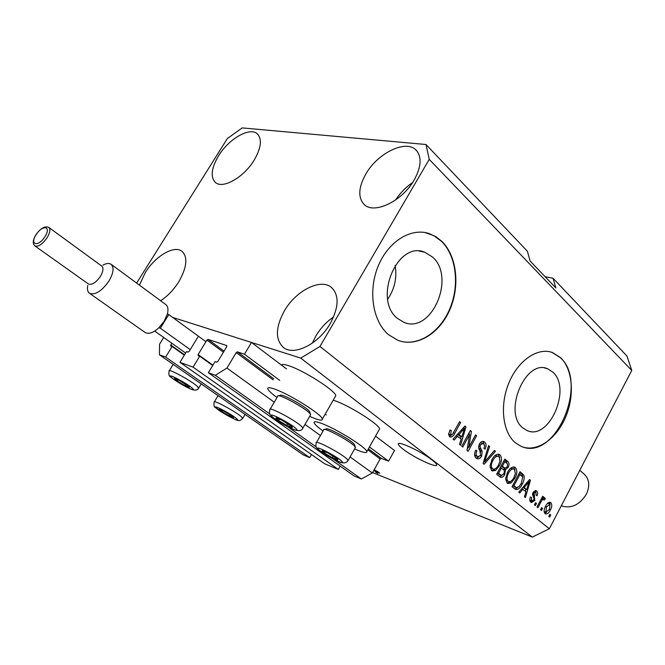 <?xml version="1.0" encoding="UTF-8"?>
<svg xmlns="http://www.w3.org/2000/svg" width="665" height="665" viewBox="0 0 665 665"><rect width="100%" height="100%" fill="white"/><g stroke="black" fill="none" stroke-linecap="round" stroke-linejoin="round"><path stroke-width="1" d="M171.72 343.173L170.572 345.958L172.11 346.507L165.627 357.08L159.425 354.802L159.567 344.204L163.706 337.479M159.425 354.802L303.248 454.902L309.74 457.587L165.627 357.08M311.494 454.527L309.74 457.587M172.11 346.507L184.33 355.168M179.957 362.334L193.074 367.147L338.344 469.44L324.695 463.788L179.957 362.334L186.516 351.577L188.037 352.109L189.143 351.411L197.854 337.105M340.222 466.123L338.344 469.44M136.624 283.082L227.388 138.495L242.21 127.904L426.007 144.513L429.233 159.359L319.973 346.448L300.746 358.103L172.651 317.413L251.503 342.458L244.471 354.221L237.388 351.86L236.216 352.591L226.94 368.061L215.294 375.293L208.345 372.741L215.061 361.61L216.682 362.184L217.837 361.461L226.748 346.665L226.798 345.592L208.02 339.383L206.898 340.098L198.12 354.553L198.062 355.625L199.7 356.216L212.7 365.517M199.7 356.216L193.074 367.147M208.345 372.741L354.179 476.007L361.361 478.983L332.957 458.817M215.294 375.293L269.84 414.012M287.679 426.672L316.183 446.913M350.098 456.955L372.325 472.998L361.361 478.983M226.94 368.061L274.254 402.217M305.002 424.403L320.447 435.55M367.845 449.839L380.189 458.958L372.325 472.998M380.189 458.958L381.294 458.351L388.568 461.169L369.449 446.98M244.471 354.221L279.741 380.397M325.21 414.145L326.307 414.96M375.542 436.165L394.52 450.504L388.568 461.169M251.503 342.458L286.499 368.9M432.541 257.039L424.553 252.135C397.146 240.58 372.816 299.516 397.446 318.402L403.879 322.309C431.377 334.445 456.157 277.38 432.541 257.039M552.74 372.059L547.619 368.784C525.624 358.377 502.674 412.632 522.823 427.911L526.946 430.496C549.016 441.169 572.05 388.476 552.74 372.059M560.778 357.828L552.607 352.583C537.96 347.005 518.301 360.139 508.974 382.707C499.506 405.185 502.565 432.142 515.3 442.749L521.177 446.414C536.148 452.807 555.666 439.839 565.159 418.194C574.793 396.614 573.047 369.79 560.778 357.828M522.607 446.963C556.223 459.848 588.608 382.367 560.412 357.737L552.233 352.492L550.221 351.86M441.901 241.395L435.883 236.674L429.141 233.548C410.845 227.405 388.011 241.595 378.028 266.482C367.895 291.287 372.857 321.577 388.543 334.695L397.703 340.239C416.465 347.629 439.233 333.88 449.648 310.123C460.205 286.449 457.063 256.225 441.901 241.395M400.629 341.22C419.366 346.207 440.72 331.386 450.163 307.962C459.706 284.603 456.223 255.717 441.527 241.329L433.647 235.543L424.711 232.476M432.092 459.972C421.377 451.444 396.864 440.08 398.36 444.253C398.559 445.267 400.164 446.93 403.173 449.232C413.871 457.628 437.794 468.783 436.631 464.752C436.456 463.788 434.952 462.192 432.092 459.972M218.594 155.751C228.885 138.694 250.09 126.566 257.455 133.981C262.251 139.293 261.146 148.012 254.146 160.14C243.806 177.489 222.542 189.425 215.335 182.385C210.273 176.923 211.362 168.046 218.594 155.751M365.883 173.931C377.728 152.95 406.29 139.076 416.232 150.248C421.976 156.99 421.302 166.873 414.22 179.899C402.325 201.287 373.763 214.795 364.046 204.363C357.828 197.405 358.443 187.264 365.883 173.931M395.625 199.966C400.114 193.05 405.758 187.256 412.549 182.584M284.421 310.804C295.992 290.538 320.896 277.912 331.611 287.563C339.3 295.318 338.876 307.263 330.33 323.406C318.793 343.963 293.93 356.382 283.406 347.463C275.127 339.458 275.468 327.238 284.421 310.804M312.342 343.123L315.867 335.983C320.522 328.178 326.432 321.835 333.597 316.939M139.417 285.135L145.278 272.625C155.361 256.033 174.313 244.845 182.044 251.345C188.012 257.272 186.923 267.43 178.769 281.819C173.673 289.857 167.622 296.166 160.614 300.738M335.135 396.889L335.767 395.783C336.199 391.153 303.44 370.206 288.427 365.617C284.321 364.287 281.985 364.104 281.42 365.06M309.649 416.365L314.794 418.501C320.065 420.438 322.591 420.629 322.367 419.075C322.517 414.91 289.475 394.087 274.628 389.083C269.749 387.379 267.463 387.279 267.762 388.792C268.319 390.505 271.403 393.414 277.022 397.504M333.232 400.197L334.545 400.629C349.449 405.525 380.014 424.885 379.549 429.05L379.008 430.006M323.074 430.978C317.579 427.055 314.578 424.295 314.071 422.699C313.822 421.253 316.291 421.477 321.461 423.381C336.224 428.659 367.038 447.911 366.822 451.651C366.989 453.131 364.295 452.807 358.743 450.687L354.628 448.958M426.007 144.513L527.37 251.22L530.113 261.004L555.882 287.953L553.014 278.219L545.15 276.731M553.014 278.219L626.979 356.074L631.75 370.447L549.356 528.75L532.324 537.096L372.575 472.557M377.92 473.413L375.683 472.225L377.92 473.413M300.746 358.103L532.324 537.096M374.187 469.673L379.806 473.164L373.647 470.645M469.606 434.553L462.79 447.046L461.751 446.198L470.313 430.504L471.41 431.419L468.808 447.321L475.583 434.868L476.606 435.716L468.11 451.336L467.005 450.446L469.606 434.553L468.335 434.129M481.684 456.082C480.313 458.401 478.75 459.257 476.996 458.642L476.165 458.127C474.22 456.248 474.079 453.613 475.741 450.213L476.863 450.837C475.766 453.222 475.891 455.076 477.237 456.373L477.852 456.755L480.645 455.309L479.806 450.396C478.443 448.684 478.343 446.548 479.49 443.979C480.729 441.826 482.167 441.02 483.796 441.552L484.61 442.059C486.364 443.73 486.522 446.082 485.084 449.133L483.97 448.501L484.635 445.841L483.879 444.087L483.039 443.497L480.479 444.843L479.947 446.681L482.192 451.161L481.684 456.082L480.446 455.65M495.45 451.319L484.137 464.261L483.098 463.43L488.567 445.625L489.59 446.473L484.544 461.992L494.428 450.471L495.45 451.319L494.095 450.853M491.543 470.529L490.03 465.841L491.909 459.781C493.92 455.708 496.373 453.896 499.265 454.345L499.997 454.802C502.108 457.703 501.942 461.344 499.498 465.716L495.591 470.429L492.25 470.961L491.543 470.529M507.112 483.081L505.658 478.492L507.503 472.524C509.481 468.493 511.884 466.689 514.702 467.121L515.392 467.553C517.437 470.379 517.262 473.954 514.868 478.276L511.053 482.948L507.777 483.497L507.112 483.081L509.265 482.3L511.053 482.948M542.54 508.384L541.435 510.487L540.537 509.764L541.643 507.661L542.54 508.384L541.476 507.985M550.396 509.988C549.057 512.881 547.42 514.211 545.491 513.962L545.067 513.696C543.687 511.767 543.854 509.274 545.583 506.223C546.913 503.388 548.525 502.108 550.412 502.366L550.853 502.64C552.216 504.544 552.058 506.988 550.396 509.988L549.34 509.589M449.565 436.672L448.567 434.245L450.064 429.923L451.244 430.579L450.629 434.852L452.35 434.519L459.606 421.652L460.662 422.524L454.785 433.248C453.588 435.941 452.034 437.196 450.122 437.013L449.565 436.672M429.233 159.359L631.75 370.447M319.973 346.448L549.356 528.75M522.898 489.141L519.739 492.989L518.767 492.2L529.548 479.556L530.446 480.305L525.392 497.553L524.436 496.772L526.015 491.676L521.742 488.717M534.81 500.462L531.352 502.532L530.82 502.2C529.598 501.044 529.481 499.299 530.471 496.955L531.493 497.503L531.701 500.703L533.762 499.989L534.07 498.841L533.031 492.408L536.115 490.629L536.888 491.177L537.727 493.322L537.12 495.757L536.115 495.209L535.899 492.549L534.062 492.931L534.81 500.462L533.721 500.055M536.464 503.463L535.35 505.583L534.444 504.851L535.558 502.732L536.464 503.463L535.383 503.064M540.878 502.108L537.952 507.678L537.046 506.954L542.69 496.206L543.588 496.938L542.69 498.65L544.585 497.52L545.283 498.883L544.153 500.138L543.505 499.365L542.183 500.047L540.878 502.108L539.805 501.709M550.745 515.026L549.647 517.121L548.766 516.406L549.864 514.311L550.745 515.026L549.697 514.627M522.2 484.137C520.404 487.985 518.193 489.773 515.575 489.482L512.042 486.78L520.063 471.701L523.887 475.267C524.594 478.11 524.037 481.069 522.2 484.137L521.077 483.721M504.727 474.477C503.505 476.797 502.075 477.719 500.429 477.254L496.63 474.345L504.81 459.074L507.686 461.46C509.232 462.757 509.39 464.735 508.185 467.37L505.45 469.706L504.727 474.477L503.555 474.054M457.636 436.074L454.162 440.08L453.056 439.191L464.935 426.057L465.949 426.897L460.571 445.251L459.482 444.37L461.169 438.95L456.29 435.617M449.947 430.139L451.244 430.579M448.592 433.962L450.629 434.852M459.365 422.092L460.662 422.524M453.488 432.799L454.785 433.248M451.41 435.068L449.39 436.514M529.274 479.881L530.446 480.305M528.243 481.086L529.182 481.485L524.128 487.636L526.638 489.681L529.182 481.485M525.815 489.382L525.308 491.102M522.856 487.403L526.638 489.681M526.14 483.563L527.27 483.97M523.006 487.229L524.128 487.636M530.412 497.104L531.493 497.503M529.781 499.914L531.701 500.703M529.922 500.038L530.396 500.304M535.3 490.479L536.68 490.986M535.084 490.512L535.948 492.599M535.308 492.216L533.563 491.576M532.973 492.532L534.062 492.931M532.582 493.588L533.879 494.07M532.466 494.27L533.704 497.869M532.241 500.986L530.612 502.017M542.515 496.547L543.588 496.938M541.618 498.251L542.69 498.65M543.455 497.927L545.283 498.883M543.505 498.226L542.731 499.082M541.867 498.792L541.401 498.667M540.919 499.573L542.183 500.047M549.706 502.216L550.853 502.64M549.356 502.25L550.021 504.137L546.472 506.938L545.89 512.183L549.456 509.373L550.03 504.145M546.514 512.399L544.768 513.405M544.103 511.501L544.677 511.726M549.814 504.004L547.619 503.264M545.416 506.539L546.472 506.938M544.12 511.518L545.89 512.183M519.747 472.291L522.1 474.627L523.887 475.267M522.1 474.627L522.515 476.431M517.345 487.769L514.885 489.066M512.69 485.558L514.934 487.079M520.063 474.236L513.929 485.783L516.339 487.595L518.974 486.73L521.277 483.347L522.765 476.888L518.933 473.829M512.798 485.359L513.929 485.783M513.771 486.439L515.55 487.088M513.563 466.897L515.392 467.553M513.604 466.921L515.043 470.022M513.721 477.869L514.868 478.276M510.146 481.618L509.265 482.3M505.649 479.922L508.542 481.601C510.678 481.892 512.482 480.512 513.945 477.462L515.367 473.721L514.461 469.324L513.92 468.991C511.751 468.725 509.922 470.172 508.451 473.33C506.655 476.547 506.514 479.207 508.052 481.302L508.542 481.601M513.92 468.991L510.521 468.343M507.295 472.923L508.451 473.33M506.264 480.645L508.052 481.302M504.494 459.665L505.899 460.828L507.212 463.738M507.021 466.955L508.185 467.37M505.259 468.26L503.663 469.066L505.45 469.706M503.663 469.066L503.912 470.138M501.826 475.475L499.681 476.805M497.287 473.106L499.748 474.827M503.339 467.603L505.126 468.235L507.087 466.83C507.91 464.96 507.678 463.671 506.406 462.956L504.826 461.651L502.383 466.198L504.918 468.168L503.339 467.603M501.102 465.982L503.131 467.528M503.646 461.236L504.826 461.651M501.211 465.783L502.383 466.198M501.427 467.985L498.559 473.339L501.535 475.475L503.762 473.704C504.669 471.726 504.486 470.305 503.222 469.448L500.255 467.57M497.387 472.915L498.559 473.339M498.708 474.253L500.496 474.901M498.11 454.112L499.997 454.802M498.21 454.187L499.698 457.412M498.309 465.292L499.498 465.716M494.818 469.008L493.804 469.789L495.591 470.429M493.804 469.789L491.585 470.554M490.03 467.237L493.014 469.041C495.217 469.349 497.063 467.952 498.55 464.868L499.997 461.078L499.049 456.597L498.476 456.24C496.248 455.966 494.378 457.429 492.881 460.612C491.044 463.871 490.92 466.572 492.499 468.725L493.014 469.041M498.476 456.24L494.893 455.65M491.693 460.197L492.881 460.612M490.712 468.077L492.499 468.725M488.426 446.074L489.59 446.473M483.638 461.676L484.544 461.992M483.954 461.784L483.413 462.408M475.641 450.413L476.863 450.837M474.561 454.503L475.45 455.741L477.237 456.373M475.45 455.741L477.852 456.755M482.707 441.361L484.61 442.059M482.815 441.444L484.286 444.619M483.039 443.497L480.271 442.799M479.257 444.428L480.479 444.843M478.709 446.257L479.947 446.681M478.675 447.603L480.396 450.538L482.192 451.161M480.396 450.538L480.745 452.05M478.9 456.872L476.323 458.243M470.055 430.97L471.41 431.419M469.382 432.208L469.033 434.361M467.586 446.897L468.808 447.321M475.35 435.292L476.606 435.716M468.268 447.129L467.237 449.025M464.586 426.448L465.949 426.897M463.879 427.221L463.705 427.828M461.136 436.589L460.587 438.476M457.57 434.203L460.039 436.215L461.834 436.83L464.552 428.11L458.991 434.511L461.834 436.83M461.128 430.263L462.449 430.704M457.686 434.07L458.991 434.511M463.414 427.736L464.552 428.11M378.036 471.734L374.071 469.889M373.738 470.479L376.93 472.034L378.443 472.416L377.928 471.934M387.695 299.217C394.669 288.943 397.155 277.662 395.16 265.36M188.744 386.432L178.976 380.197L174.538 378.476L177.48 381.161L184.812 385.534L189.267 387.271L188.744 386.432M174.754 378.443L177.48 381.161L184.812 385.534L189.267 387.271L188.536 386.249M178.278 379.848L177.48 381.161M185.651 384.137L184.812 385.534M292.06 426.772L281.611 419.989L276.058 417.844C275.534 418.036 276.399 418.942 278.635 420.554L286.682 425.384L292.243 427.562L292.06 426.772M278.726 395.816L280.181 395.442C280.381 392.641 305.551 406.298 309.325 411.269L309.915 412.516M310.272 415.293L310.605 414.719L309.948 413.647C305.775 408.169 277.82 392.998 277.654 396.099M277.372 418.094L276.058 417.844L278.635 420.554L286.682 425.384L292.243 427.562L291.378 426.14M279.558 418.992L278.635 420.554M287.754 423.538L286.682 425.384M337.795 459.349L327.936 452.965L322.334 450.712C321.702 450.812 322.425 451.61 324.503 453.106L332.192 457.711L337.795 459.981L337.795 459.349M324.562 429.465L326.058 429.066C326.266 426.431 351.245 439.922 354.354 444.37L354.778 445.334M355.168 447.994L354.985 446.681C351.552 441.793 323.822 426.805 323.639 429.715M323.365 450.928L322.334 450.712L324.503 453.106L332.192 457.711L337.795 459.981L337.08 458.692M325.31 451.693L324.503 453.106M333.19 455.957L332.192 457.711M233.232 417.022L223.964 411.12L219.45 409.308L222.027 411.71L229.059 415.899L233.59 417.736L233.232 417.022M219.608 409.291L222.027 411.71L229.059 415.899L233.59 417.736L232.925 416.747M222.742 410.505L222.027 411.71M229.857 414.553L229.059 415.899M561.285 505.832C571.094 508.9 579.431 505.068 586.306 494.328C590.088 486.04 589.423 479.349 584.311 474.236L579.797 470.263M34.913 245.942L88.428 283.98C91.878 285.21 95.843 282.733 100.315 276.54C103.266 271.503 103.74 268.012 101.762 266.075L48.819 227.438C50.673 229.3 50.041 232.825 46.916 237.995C42.236 244.396 38.238 247.039 34.913 245.942C32.419 243.698 32.793 239.924 36.043 234.62M102.9 265.127C106.375 263.265 109.093 262.983 111.072 264.279C114.305 267.438 113.549 273.091 108.802 281.253C101.562 291.287 95.128 295.302 89.509 293.29C87.605 291.877 87.015 289.275 87.747 285.485M89.509 293.29L145.103 332.475C148.686 334.428 153.291 332.849 158.935 327.754L164.155 321.262L167.347 314.138C168.528 309.491 167.979 306.274 165.71 304.487L111.072 264.279M158.935 327.754L160.356 328.227L168.777 314.587L167.347 314.138M154.721 331.087L185.618 353.049M160.356 328.227L190.232 349.615M168.777 314.587L205.926 341.702M170.647 344.927L184.554 354.786M198.12 354.553L212.925 365.16M206.898 340.098L223.423 352.184M208.02 339.383L224.055 351.137M236.216 352.591L273.057 379.806M237.388 351.86L273.689 378.726M368.41 448.825L381.294 458.351M532.79 494.86L534.569 495.516M520.82 473.172L522.607 473.804M505.899 460.828L507.686 461.46M502.308 466.971L504.095 467.603M484.494 458.9L485.467 459.241M479.141 448.36L480.936 448.983M192.468 388.36C187.256 383.348 164.895 371.768 171.42 377.437C176.757 382.458 198.527 393.78 192.468 388.36M170.689 376.914C169.043 376.382 168.519 374.428 169.118 371.07C167.281 367.662 192.252 381.286 197.63 386.648L198.469 388.377M296.357 428.983C292.026 423.954 266.15 410.671 272.051 416.473C276.59 421.527 301.677 434.469 296.357 428.983M270.896 415.542C269.483 414.511 269.134 412.574 269.84 409.748C267.712 405.475 297.546 421.444 302.176 427.088L302.866 428.11L302.55 428.634M342.001 461.527C338.46 457.138 313.182 444.079 318.244 449.232C321.985 453.655 346.515 466.373 342.001 461.527M317.014 448.202C315.892 447.503 315.626 445.741 316.216 442.915C314.254 438.917 343.788 454.685 347.612 459.706L347.837 460.945M236.89 418.925C232.401 414.461 210.472 403.048 216.233 408.16C220.847 412.641 242.218 423.796 236.89 418.925M215.468 407.595C214.122 407.321 213.681 405.517 214.155 402.175C212.434 398.95 237.197 412.416 241.894 417.279L242.525 418.709M36.234 234.57C29.202 244.903 38.113 247.438 44.813 236.831C51.853 226.349 42.784 224.147 36.234 234.57M419.166 251.129L424.553 252.135M544.818 368.053L547.619 368.784M398.36 444.253L398.726 443.597M379.549 429.05L366.822 451.651M335.767 395.783L322.367 419.075M450.895 435.01L449.099 434.395M532.042 500.92L530.263 500.255M543.505 499.365L541.726 498.708M546.098 512.316L544.327 511.643M516.339 487.595L514.56 486.938M501.227 475.384L499.44 474.735M173.191 364.387L169.359 370.663M201.187 383.871L198.719 387.978C197.463 390.704 194.23 390.821 189.001 388.302C182.11 384.927 176.059 381.178 170.847 377.055M277.646 396.44L270.156 409.208M310.605 414.719L302.866 428.11C301.652 431.078 298.244 431.402 292.642 429.075C285.717 426.182 273.465 418.476 271.229 415.891M309.724 411.818L310.397 414.253M276.731 417.961L276.266 417.828M323.622 430.014L316.49 442.449M355.459 447.495L348.103 460.479C346.207 463.571 342.492 463.671 336.947 460.795C329.715 457.462 323.19 453.405 317.38 448.609M354.611 444.735L355.276 447.08M218.078 395.625L214.371 401.81M245.069 414.411L242.742 418.351C240.048 420.521 239.999 421.568 234.886 419.357L215.651 407.761M48.819 227.438C44.979 225.759 40.731 228.128 36.085 234.554"/></g></svg>
